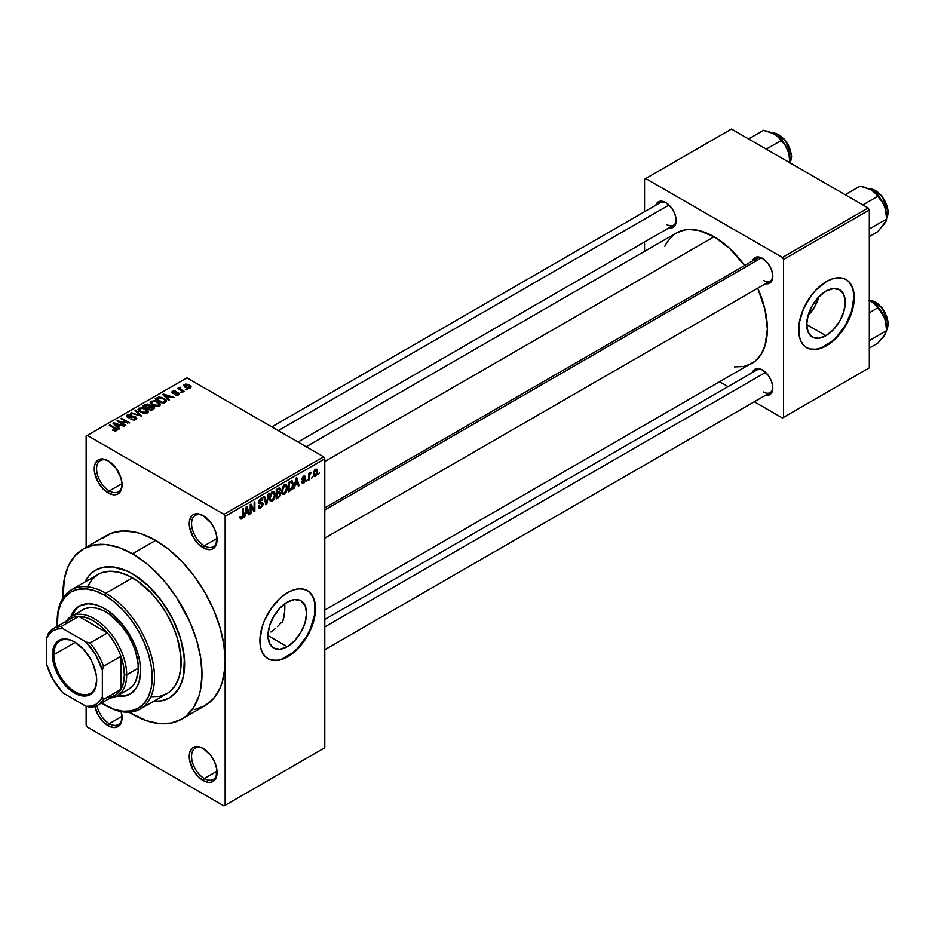 <?xml version="1.0" encoding="UTF-8"?>
<svg xmlns="http://www.w3.org/2000/svg" width="935" height="935" viewBox="0 0 935 935"><rect width="100%" height="100%" fill="white"/><g stroke="black" fill="none" stroke-linecap="round" stroke-linejoin="round"><path stroke-width="1.4" d="M203.748 516.015A18.022 10.402 -120 0 0 191.57 524.009A18.022 10.402 -120 0 0 204.309 545.76L203.152 547.758A19.658 11.349 60 0 1 189.244 523.682A19.658 11.349 60 0 1 203.152 515.652L197.834 513.806L193.323 514.682L191.593 516.12L189.513 520.702L189.513 526.966L193.323 537.391L197.834 543.469L205.864 549.02L210.878 549.511L212.981 548.74L215.997 545.269L216.791 536.445L214.711 529.467L210.878 522.817L203.152 515.652A19.658 11.349 60 0 1 217.06 539.74A19.658 11.349 60 0 1 203.152 547.758L204.309 545.76A18.022 10.402 60 0 1 192.54 529.876A18.022 10.402 60 0 1 195.298 515.43A18.022 10.402 60 0 1 203.748 516.015M203.748 748.783A18.022 10.402 -120 0 0 191.57 756.789A18.022 10.402 -120 0 0 204.309 778.528L203.152 780.538A19.658 11.349 60 0 1 189.244 756.45A19.658 11.349 60 0 1 203.152 748.432L197.834 746.574L193.323 747.451L190.308 750.922L189.513 753.481L189.513 759.746L193.323 770.159L197.834 776.237L203.152 780.538L208.47 782.385L210.878 782.291L212.981 781.508L215.997 778.037L216.791 769.224L214.711 762.235L210.878 755.597L203.152 748.432A19.658 11.349 60 0 1 217.06 772.509A19.658 11.349 60 0 1 203.152 780.538L204.309 778.528A18.022 10.402 60 0 1 192.54 762.644A18.022 10.402 60 0 1 195.298 748.199A18.022 10.402 60 0 1 203.748 748.783M121.199 711.617A19.658 11.349 60 0 1 122.053 717.659A19.658 11.349 60 0 1 108.156 725.689L109.313 723.678A18.022 10.402 -120 0 0 122.041 716.97A18.022 10.402 60 0 1 118.324 724.578A18.022 10.402 60 0 1 109.313 723.678L122.006 716.35L109.313 723.678A18.022 10.402 60 0 1 96.983 705.586A18.022 10.402 -120 0 0 109.313 723.678L108.156 725.689A19.658 11.349 60 0 1 94.809 706.451L98.327 715.31L102.827 721.388L108.156 725.689L113.474 727.535L117.985 726.659L121.001 723.187L122.053 717.659L121.001 710.904M108.74 461.165A18.022 10.402 -120 0 0 96.574 469.16A18.022 10.402 -120 0 0 109.313 490.91L108.156 492.92A19.658 11.349 60 0 1 94.248 468.832A19.658 11.349 60 0 1 108.156 460.803L102.827 458.956L98.327 459.833L95.312 463.304L94.517 465.864L94.517 472.117L98.327 482.542L102.827 488.619L108.156 492.92L113.474 494.767L115.882 494.673L117.985 493.89L121.001 490.419L122.053 484.891L121.001 478.136L115.882 467.979L108.156 460.803A19.658 11.349 60 0 1 108.156 460.815A19.658 11.349 60 0 1 122.053 484.891A19.658 11.349 60 0 1 108.156 492.92L109.313 490.91A18.022 10.402 60 0 1 97.532 475.027A18.022 10.402 60 0 1 100.302 460.581A18.022 10.402 60 0 1 108.74 461.165M281.458 622.359L279.495 624.545L281.458 622.359M277.426 626.614L279.495 624.545L277.426 626.614M270.905 632.025L275.299 628.554L270.905 632.025M287.267 646.704L267.959 635.566L269.432 626.181L273.616 616.539L279.881 608.089L287.267 602.128A27.29 15.755 -60 0 1 300.906 600.773A27.29 15.755 -60 0 1 305.091 622.652A27.29 15.755 -60 0 1 287.267 646.704L279.881 649.276L273.616 648.06L269.432 643.245L267.959 635.566L287.267 646.704A27.29 15.755 -60 0 1 273.616 648.06A27.29 15.755 -60 0 1 269.432 626.181A27.29 15.755 -60 0 1 287.267 602.128L294.654 599.557L300.906 600.773L305.091 605.588L306.563 613.278L305.091 622.652L300.906 632.294L294.654 640.744L287.267 646.704M267.831 658.602A39.317 22.697 120 0 0 287.267 656.522L287.723 656.791A39.317 22.697 -60 0 1 268.065 658.743A39.317 22.697 -60 0 1 262.034 627.233A39.317 22.697 -60 0 1 287.723 592.58L293.146 590.067L298.37 588.875L303.174 589.073L307.381 590.628L310.841 593.503L313.412 597.57L315.001 602.678L315.001 615.207L310.841 629.173L303.174 642.462L298.37 648.2L287.723 656.791L282.3 659.304L277.087 660.496L272.272 660.297L268.065 658.743L264.605 655.867L262.034 651.8L260.456 646.693L259.918 640.732L262.034 627.233L264.605 620.197L272.272 606.908L282.3 596.331L287.723 592.58A39.317 22.697 -60 0 1 307.381 590.628A39.317 22.697 -60 0 1 313.412 622.137A39.317 22.697 -60 0 1 287.723 656.791L287.267 656.522A39.317 22.697 120 0 0 312.886 622.079A39.317 22.697 120 0 0 307.147 590.499M324.796 507.88L756.976 258.364A13.102 7.562 60 0 1 762.972 258.703A13.102 7.562 -120 0 0 754.568 261.847M752.441 260.982A14.75 8.508 60 0 1 762.376 258.34L756.579 257.031L753.703 258.691L752.441 260.982M655.821 205.197A14.75 8.508 60 0 1 665.755 202.556L659.958 201.247L657.083 202.907L655.821 205.197M752.441 372.551A14.75 8.508 60 0 1 762.376 369.909L756.579 368.6L753.703 370.26L752.441 372.551M122.006 483.582L109.313 490.91L122.006 483.582M217.013 771.2L204.309 778.528L217.013 771.2M217.013 538.42L204.309 545.76L217.013 538.42M84.84 582.096A73.725 42.566 60 0 1 95.615 570.198A73.725 42.566 60 0 1 132.478 573.845L147.613 585.181L161.451 600.714L172.776 619.122L180.642 638.815L183.611 651.824L184.616 664.154L183.611 675.315L180.642 684.899L175.827 692.519L169.34 697.896L161.451 700.829L153.656 701.285L161.451 700.829L169.34 697.896A73.725 42.566 60 0 1 153.656 701.285A73.725 42.566 60 0 0 169.34 697.896L172.776 695.511L178.456 688.966L182.372 680.329L183.611 675.315L184.37 658.1L180.642 638.815L172.776 619.122L161.451 600.714L147.613 585.181L132.478 573.845A73.725 42.566 60 0 1 180.642 638.815A73.725 42.566 60 0 1 169.34 697.896A73.725 42.566 60 0 0 180.642 638.815A73.725 42.566 60 0 0 132.478 573.845L127.37 571.192L132.478 573.845A73.725 42.566 60 0 0 95.615 570.198L103.516 567.276L112.527 566.914L127.37 571.192L112.527 566.914L103.516 567.276L95.615 570.198L92.179 572.594L95.615 570.198A73.725 42.566 60 0 0 84.84 582.096L89.129 575.574L92.179 572.594L89.129 575.574L84.84 582.096M194.27 709.712L204.8 705.808A98.304 56.755 -120 0 0 225.16 660.8A98.304 56.755 -120 0 0 155.654 540.407L132.478 553.789A98.304 56.755 60 0 1 196.701 640.405A98.304 56.755 60 0 1 181.635 719.179A98.304 56.755 60 0 1 132.478 714.317A98.304 56.755 60 0 1 129.018 712.213L146.047 720.604L159.079 723.561L171.105 723.082L181.635 719.179L186.217 715.988L193.79 707.281L199.003 695.757L200.663 689.072L201.995 674.182L200.663 657.749L196.701 640.405L190.284 622.827L176.575 597.465L165.25 582.178L152.662 568.889L146.047 563.15L132.478 553.789L155.654 540.407L142.097 534.119L135.47 532.214L122.882 530.963L111.557 533.16L101.915 538.724M306.201 446.731L676.379 233.002A75.373 43.513 -120 0 1 714.071 236.742L729.534 248.313L744.622 265.493A75.373 43.513 -120 0 0 714.071 236.742L324.796 461.481L714.071 236.742L698.597 230.454L688.943 229.496L684.455 230.01L676.379 233.002L672.873 235.456L667.064 242.13L664.832 246.302M734.466 366.906L743.676 366.532L751.752 363.54A75.373 43.513 -120 0 0 757.724 288.202L765.064 309.859L767.354 329.038L765.064 345.576L761.067 354.423L755.258 361.097L324.796 610.041M324.796 619.449L756.976 369.933A13.102 7.562 60 0 1 762.972 370.272M271.84 426.886L660.355 202.579A13.102 7.562 60 0 1 666.351 202.918M808.015 315.609A27.29 15.755 120 0 0 818.92 296.722L814.607 306.82L808.015 315.609M825.979 335.677L806.683 324.538L808.144 315.153L812.328 305.511L818.592 297.061L825.979 291.101A27.29 15.755 -60 0 1 839.63 289.756A27.29 15.755 -60 0 1 843.814 311.624A27.29 15.755 -60 0 1 825.979 335.677L818.592 338.248L812.328 337.032L808.144 332.217L806.683 324.538L825.979 335.677A27.29 15.755 -60 0 1 812.328 337.032A27.29 15.755 -60 0 1 808.144 315.153A27.29 15.755 -60 0 1 825.979 291.101L833.365 288.541L839.63 289.756L843.814 294.572L845.287 302.25L843.814 311.624L839.63 321.266L833.365 329.716L825.979 335.677M806.554 347.575A39.317 22.697 120 0 0 825.979 345.494L826.447 345.763A39.317 22.697 -60 0 1 806.788 347.715A39.317 22.697 -60 0 1 800.757 316.205A39.317 22.697 -60 0 1 826.447 281.552L831.869 279.039L837.082 277.859L841.886 278.046L846.105 279.6L849.564 282.475L852.136 286.542L853.713 291.65L854.251 297.61L852.136 311.11L846.105 325.006L837.082 337.173L831.869 342.011L821.024 348.276L815.799 349.468L810.996 349.269L806.788 347.715L803.329 344.84L800.757 340.772L799.168 335.665L799.168 323.136L803.329 309.169L810.996 295.881L815.799 290.142L826.447 281.552A39.317 22.697 -60 0 1 846.105 279.6A39.317 22.697 -60 0 1 852.136 311.11A39.317 22.697 -60 0 1 826.447 345.763L825.979 345.494A39.317 22.697 120 0 0 851.61 311.063A39.317 22.697 120 0 0 845.871 279.471M181.635 719.179L204.8 705.808L213.449 698.632L219.877 688.464L222.168 682.375L224.832 668.478L225.16 660.8L225.16 805.28L324.796 747.755L324.796 458.804L225.16 516.33L225.16 805.28L324.796 747.755L224.003 805.947L87.294 727.021L86.137 725.022L86.137 706.287L86.137 725.022L87.294 727.021L224.003 805.947L324.796 747.755L324.796 458.804L323.639 456.794L224.003 514.32L87.294 435.394L186.93 377.869L323.639 456.794L324.796 458.804L225.16 516.33L225.16 660.8L223.827 644.379L219.877 627.034L213.449 609.445L204.8 592.287L194.27 576.229L182.255 561.877L169.212 549.78L155.654 540.407A98.304 56.755 -120 0 0 106.496 535.533L83.332 548.915A98.304 56.755 60 0 1 132.478 553.789L118.92 547.501L105.877 544.532L93.862 545.011L83.332 548.915L74.683 556.091L68.255 566.259L64.305 579.034L63.054 597.968A98.304 56.755 60 0 1 83.332 548.915M312.372 476.675L311.635 478.44L312.372 476.675M309.427 476.184L309.427 479.725L308.679 480.146L308.679 473.332L309.427 472.911L309.427 473.998L310.852 472.187L309.427 476.184L311.004 472.245L309.427 473.998L309.427 472.911L308.679 473.332L308.679 480.146L309.427 479.725L308.679 479.293L309.427 479.725L309.427 476.184L308.679 475.763L309.427 476.184M307.311 479.597L306.575 481.361L307.311 479.597M301.947 479.047L304.681 480.543L303.688 482.179L302.578 481.478L301.841 482.028L302.437 483.36L303.641 483.185L305.418 479.947L303.524 478.86L305.418 479.947L304.004 482.939L302.075 482.939L301.841 482.028L302.578 481.478L303.688 482.179L304.681 480.543L302.25 480.017L301.97 478.65L303.267 476.359L305.172 476.429L305.313 477.107L303.63 477.107L302.683 478.486L304.927 478.72L305.418 479.947L304.997 478.755L302.683 478.486L303.63 477.107L305.313 477.107L304.833 475.973L303.606 476.149L301.947 479.047L302.367 480.111M295.144 485.171L293.73 488.783L295.974 478.124L296.746 477.668L299.095 485.674L298.323 486.13L297.692 483.699L295.144 485.171L297.692 483.699L298.323 486.13L299.095 485.674L296.746 477.668L295.974 478.124L293.73 488.783L294.502 488.339L293.894 487.988L294.502 488.339L295.144 485.171L294.56 484.833L295.144 485.171M282.347 494.007L284.462 494.253L281.762 492.698L284.462 494.253L282.732 494.37L281.786 492.792L282.37 487.217L284.287 484.751L286.355 484.634L287.279 487.018L286.764 491.109L284.462 494.253L286.566 491.6L287.302 487.813L286.157 484.494L284.462 484.646L281.622 491.214L282.791 494.405M270.227 500.996L272.354 501.242L269.642 499.687L272.354 501.242L270.624 501.37L269.666 499.781L270.262 494.206L271.991 491.868L274.236 491.623L275.159 494.019L274.656 498.11L272.354 501.242L274.458 498.6L275.194 494.814L274.037 491.483L272.354 491.635L269.502 498.203L270.683 501.405M241.639 517.873L240.751 516.447L240.014 516.997L240.459 518.995L241.604 518.995L240.096 518.119L241.604 518.995L240.388 518.913L240.014 516.997L240.751 516.447L241.265 517.978L242.329 517.055L242.539 508.967L243.275 508.546L243.018 517.102L241.604 518.995L243.275 514.893L243.275 508.546L242.539 508.967L242.434 516.716L241.639 517.873L240.014 517.289M245.426 513.864L244.012 517.476L246.256 506.817L247.039 506.373L249.388 514.379L248.617 514.823L247.974 512.392L245.426 513.864L247.974 512.392L248.617 514.823L249.388 514.379L247.039 506.373L246.256 506.817L244.012 517.476L244.795 517.032L244.187 516.681L244.795 517.032L245.426 513.864L244.841 513.537L245.426 513.864M250.966 505.975L250.966 513.467L250.229 513.888L250.229 504.526L251.012 504.07L254.133 509.785L254.133 502.282L254.869 501.85L254.869 511.223L254.075 511.679L250.966 505.975L254.075 511.679L254.869 511.223L254.869 501.85L254.133 502.282L254.133 509.785L251.012 504.07L250.229 504.526L250.229 513.888L250.966 513.467L250.229 513.046L250.966 513.467L250.966 505.975L250.229 505.543L250.966 505.975M260.678 499.477L262.127 500.459L262.864 499.909L260.456 498.519L262.864 499.909L262.186 498.18L260.655 498.39L258.551 502.165L259.135 503.614L260.503 503.614L258.563 502.492L262.338 504.327L260.853 506.793L259.603 506.934L259.077 505.625L258.34 506.174L259.112 508.149L260.783 507.927L263.086 503.883L260.748 502.527L263.086 503.883L262.922 505.017L260.783 507.927L259.334 508.243L258.492 507.261L259.077 505.625L259.556 506.899L260.491 506.957L262.291 504.853L261.999 503.486L258.679 503.018L258.855 500.564L260.222 498.682L261.952 498.086L262.864 499.909L262.127 500.459L261.636 499.29L260.409 499.652L259.404 502.446L262.454 502.399L263.086 503.883L261.964 502.294L259.521 502.598L260.678 499.477L261.683 499.313L260.386 498.565M269.011 493.68L266.697 504.386L265.972 504.806L263.787 496.695L264.558 496.263L266.288 503.521L268.24 494.136L269.011 493.68L268.24 494.136L266.288 503.521L264.558 496.263L263.787 496.695L265.972 504.806L266.697 504.386L265.715 503.813L266.697 504.386L269.011 493.68M280.769 493.505L279.881 496.415L276.246 498.869L276.246 489.508L280.021 487.953L280.547 489.659L279.764 491.798L280.769 493.505L279.764 491.798L280.558 489.367L279.962 487.918L276.246 489.508L276.246 498.869L278.525 497.56L277.578 497.011L278.525 497.56L280.769 493.505L278.42 492.149L280.769 493.505M293.31 484.295L292.152 489.087L288.354 491.88L288.354 482.518L292.071 480.859L293.31 484.295L291.591 480.824L288.354 482.518L288.354 491.88L290.516 490.63L289.57 490.092L290.516 490.63L293.31 484.295L292.538 483.839L293.31 484.295M317.526 471.567L316.462 475.436L314.125 476.394L313.424 473.706L314.499 470.188L316.813 469.23L317.526 471.567L316.731 469.183L315.481 469.288L313.424 473.998L314.242 476.464L315.481 476.347L313.517 475.214L315.481 476.347L317.526 471.567L316.72 471.088L317.526 471.567M319.326 472.666L318.59 474.431L319.326 472.666M86.137 436.061L86.137 547.291L86.137 436.061L87.294 435.394L224.003 514.32L225.16 516.33L224.003 514.32L323.639 456.794L186.93 377.869L86.137 436.061M187.245 389.731L185.352 389.486L187.245 389.731M182.196 392.642L180.303 392.396L182.196 392.642M169.375 400.04L167.599 398.275L170.147 396.802L173.98 397.387L163.52 394.067L162.737 394.512L168.604 400.484L169.375 400.04L167.599 398.275L170.147 396.802L173.98 397.387L163.52 394.067L162.737 394.512L168.604 400.484L169.375 400.04M156.052 406.386L160.002 405.486L160.388 404.224L159.488 402.821L154.824 400.636L150.523 401.559L150.219 402.985L151.236 404.306L156.052 406.386L159.441 405.895L160.317 403.967L158.132 401.863L151.131 401.092L150.149 402.482L152.545 405.206L156.052 406.386M143.943 413.375L147.882 412.475L148.279 411.213L147.379 409.822L142.716 407.637L138.415 408.548L138.111 409.974L139.128 411.307L143.943 413.375L147.333 412.896L148.209 410.956L146.024 408.852L139.011 408.081L138.029 409.472L140.437 412.195L143.943 413.375M135.762 419.57L136.779 418.225L135.061 416.578L129.369 417.279L127.768 416.566L128.282 415.374L131.321 415.444L131.461 414.719L128.387 414.415L126.435 415.748L128.364 417.723L134.991 417.326L135.598 418.167L134.698 419.079L130.584 419.394L134.219 420.107L136.791 418.284L135.715 416.881L128.2 416.928L128.282 415.374L131.952 414.965L127.312 414.848L126.4 416.017L127.441 417.337L134.991 417.326L134.885 418.985L130.584 419.394L135.762 419.57M119.668 428.744L117.88 426.979L120.428 425.507L124.261 426.091L113.801 422.76L113.03 423.216L118.897 429.188L119.668 428.744L117.88 426.979L120.428 425.507L124.261 426.091L113.801 422.76L113.03 423.216L118.897 429.188L119.668 428.744M116.594 430.638L115.554 428.113L115.554 429.001L115.554 428.113L110.049 424.934L110.049 425.787L110.049 424.934L109.313 425.355L115.858 429.258L115.683 430.965L115.683 430.077L112.469 430.1L115.8 430.942L117.12 430.182L117.062 429.282L110.049 424.934L109.313 425.355L115.998 429.469L115.192 430.229L112.469 430.1L114.865 430.977L117.249 429.796M125.851 425.18L119.353 421.428L129.743 422.924L121.632 418.249L120.895 418.67L127.394 422.421L117.004 420.925L125.115 425.6L125.851 425.18L119.353 421.428L129.743 422.924L121.632 418.249L120.895 418.67L127.394 422.421L117.004 420.925L125.115 425.6L125.851 425.18M141.571 416.098L135.785 410.079L135.014 410.523L140.227 415.783L131.321 412.651L130.561 413.095L141.571 416.098L135.785 410.079L135.014 410.523L140.227 415.783L131.321 412.651L130.561 413.095L141.571 416.098M150.278 406.024L149.366 404.586L149.366 407.216L149.366 404.586L145.299 404.575L145.299 405.673L145.299 404.575L143.008 405.895L151.119 410.582L154.345 408.49L153.27 406.596L150.278 406.024L149.6 404.726L147.333 404.037L143.008 405.895L151.119 410.582L154.485 408.057L153.27 406.596L150.313 405.79M165.401 402.342L166.29 400.25L162.152 397.468L158.693 397.083L155.128 398.906L163.239 403.593L166.523 400.998L164.081 398.368L158.506 397.13L155.128 398.906L163.239 403.593L165.401 402.342M178.62 394.827L179.403 393.752L178.141 392.513L172.963 392.653L175.616 391.192L173.244 391.005L171.771 392.01L173.314 393.565L177.907 393.214L177.825 394.313L174.927 394.769L177.486 395.225L179.403 393.834L178.492 392.7L173.115 392.758L173.349 391.788L175.873 391.309L172.484 391.321L171.724 392.256L172.496 393.249L177.182 393.016L177.825 394.313L174.927 394.769L178.62 394.827M184.3 391.426L180.174 388.89L180.829 387.838L180.198 387.23L179.029 387.569L179.345 388.563L177.662 388.446L183.564 391.858L184.3 391.426L180.174 388.89L180.829 387.838L180.198 387.23L179.169 387.452L179.345 388.563L177.662 388.446L183.564 391.858L184.3 391.426M190.459 387.99L191.044 386.412L188.309 384.472L185.597 384.075L183.669 385.197L185.107 387.265L188.835 388.411L191.196 386.961L189.396 385.01L184.347 384.46L183.622 385.489L185.352 387.417L190.459 387.99M644.554 179.216L644.554 211.707L644.554 179.216L731.439 129.053L868.147 207.979L782.42 257.476L645.711 178.55L782.42 257.476L783.577 259.474L783.577 417.337L869.305 367.841L869.305 209.978L783.577 259.474L783.577 417.337L782.42 418.003L754.288 401.758L782.42 418.003L869.305 367.841L782.42 418.003L869.305 367.841L869.305 209.978L868.147 207.979L869.305 209.978L783.577 259.474L782.42 257.476L868.147 207.979L731.439 129.053L644.554 179.216M644.554 241.978L644.554 251.386L644.554 241.978M728.073 386.623L719.915 381.924L728.073 386.623M765.555 395.248L768.173 395.306L771.048 393.647L772.602 390.199L772.602 385.512L771.048 380.264L768.173 375.286L762.376 369.909A14.75 8.508 60 0 1 772.801 387.967A14.75 8.508 60 0 1 765.555 395.248M668.934 227.895L671.552 227.953L674.427 226.293L675.982 222.846L675.982 218.147L674.427 212.911L671.552 207.932L665.755 202.556A14.75 8.508 60 0 1 676.18 220.613A14.75 8.508 60 0 1 668.934 227.895M765.555 283.679L768.173 283.737L771.048 282.078L772.602 278.63L772.602 273.932L771.048 268.696L768.173 263.717L762.376 258.34A14.75 8.508 60 0 1 772.801 276.398A14.75 8.508 60 0 1 765.555 283.679M810.528 349L815.343 349.199M820.556 348.007L831.402 341.754L836.626 336.916L845.637 324.737L851.668 310.841L853.784 297.342L853.246 291.381M851.668 286.274L849.097 282.206M772.789 275.696A13.102 7.562 60 0 1 770.089 281.061A13.102 7.562 60 0 1 763.533 280.418A13.102 7.562 -120 0 0 772.789 275.708M666.912 224.634A13.102 7.562 -120 0 0 676.169 219.924A13.102 7.562 60 0 1 673.469 225.277L298.055 442.021M763.533 391.987A13.102 7.562 -120 0 0 772.789 387.277A13.102 7.562 60 0 1 770.089 392.63L324.796 649.72M217.037 539.039A18.022 10.402 60 0 1 213.32 546.648A18.022 10.402 60 0 1 204.309 545.76A18.022 10.402 -120 0 0 217.037 539.051M217.037 771.819A18.022 10.402 60 0 1 213.32 779.416A18.022 10.402 60 0 1 204.309 778.528A18.022 10.402 -120 0 0 217.037 771.819M122.041 484.201A18.022 10.402 60 0 1 118.324 491.798A18.022 10.402 60 0 1 109.313 490.91A18.022 10.402 -120 0 0 122.041 484.201M271.816 660.028L276.62 660.227M281.832 659.035L292.69 652.77L297.903 647.932L306.925 635.765L310.385 628.904L314.534 614.938L314.534 602.409M312.945 597.301L310.385 593.234M115.858 429.258L115.683 430.077M113.801 423.999L113.801 422.76L113.801 423.999M117.88 428.16L117.88 426.979L117.88 428.16M117.179 426.29L115.508 424.525L115.508 425.741L114.315 423.438L114.315 424.525L114.315 423.438L119.236 425.098L119.236 426.196L119.236 425.098L117.179 426.29L117.179 427.447L117.179 426.29L114.315 423.438L119.236 425.098L117.179 426.29M117.787 421.369L117.787 420.469L117.787 421.369M127.394 423.064L127.394 422.421L127.394 423.064M121.632 419.09L121.632 418.249L121.632 419.09M119.353 422.281L119.353 421.428L119.353 422.281M131.216 419.71L131.216 418.915L131.216 419.71M134.885 419.955L134.885 418.985L134.885 419.955M134.991 417.326L134.885 418.985M127.312 417.267L127.312 414.848L127.312 417.267M128.2 416.928L128.282 415.374M129.264 417.887L129.264 417.267L129.264 417.887M130.958 417.688L130.958 416.917L130.958 417.688M132.665 417.185L132.665 416.414L132.665 417.185M135.715 419.605L135.715 416.881L135.715 419.605M131.321 413.34L131.321 412.651L131.321 413.34M135.785 411.307L135.785 410.079L135.785 411.307M139.011 411.213L139.011 408.081L139.011 411.213M146.024 409.752L146.024 408.852L146.024 409.752M148.209 412.031L148.209 410.956L148.209 412.031M141.185 411.774L139.221 409.682L139.97 408.63L143.113 408.385L147.099 411.307L146.374 413.282L146.374 412.347L141.185 411.774L141.185 412.58L139.221 409.647L141.056 408.268L144.773 409.004L147.087 411.143L145.089 412.732L141.185 411.774M153.27 409.343L153.258 407.859M147.122 407.415L144.703 406.024L144.703 406.877L145.977 405.276L148.77 405.089L149.203 407.309L149.203 406.129L148.501 407.718L148.501 406.62L147.122 408.268L147.122 407.415L144.703 406.024L147.111 404.773L148.77 405.089L149.203 406.129L147.122 407.415M150.909 409.612L148.069 407.964L148.069 408.817L149.518 407.122L152.545 407.017L153.141 409.425L153.141 408.209L152.475 409.799L152.475 408.712L150.909 410.465L150.909 409.612L148.069 407.964L150.57 406.678L152.545 407.017L153.141 408.209L150.909 409.612M148.77 405.089L149.203 406.129M151.131 404.212L151.131 401.092L151.131 404.212M158.132 402.763L158.132 401.863L158.132 402.763M160.317 405.042L160.317 403.967L160.317 405.042M153.293 404.785L151.33 402.693L152.078 401.641L155.233 401.395L159.219 404.317L158.494 406.293L158.494 405.358L153.293 404.785L153.293 405.591L151.33 402.646L153.585 401.232L156.893 402.015L159.207 404.154L157.209 405.743L153.293 404.785M157.197 398.813L157.197 397.714L157.197 398.813M158.506 398.065L158.506 397.13L158.506 398.065M164.081 399.257L164.081 398.368L164.081 399.257M165.027 400.098L164.35 402.95L164.35 401.851L163.029 402.611L156.811 399.035L159.897 397.702L164.279 399.397L165.027 400.098L163.029 403.464L163.029 402.611L156.811 399.035L156.811 399.876L156.811 399.035L159.324 397.761L163.333 398.789L165.027 400.098L165.32 402.389M163.52 395.306L163.52 394.067L163.52 395.306M167.599 399.455L167.599 398.275L167.599 399.455M166.898 397.585L165.226 395.821L165.226 397.036L164.022 394.745L164.022 395.821L164.022 394.745L168.943 396.405L168.943 397.492L168.943 396.405L166.898 397.585L166.898 398.742L166.898 397.585L164.022 394.745L168.943 396.405L166.898 397.585M175.558 395.014L175.558 394.289L175.558 395.014M177.825 395.154L177.825 394.313L177.825 395.154M177.907 393.214L177.825 394.313M172.484 393.238L172.484 391.321L172.484 393.238M173.115 392.758L173.349 391.788M173.84 393.647L173.84 392.899L173.84 393.647M175.02 393.53L175.02 392.606L175.02 393.53M178.492 394.897L178.492 392.7L178.492 394.897M181.039 392.829L181.039 391.975L181.039 392.829M178.398 388.878L178.398 388.025L178.398 388.878M179.345 389.416L179.345 388.563L179.345 389.416M179.169 387.452L179.345 388.563M180.198 388.083L180.198 387.23L180.198 388.083M180.174 388.89L180.186 388.083M181.238 390.514L181.238 389.661L181.238 390.514M186.088 389.907L186.088 389.053L186.088 389.907M184.347 386.728L184.347 384.46L184.347 386.728M189.396 385.921L189.641 388.305L189.641 387.499L186.088 386.985L185.177 384.963L188.718 385.465L189.641 387.499L186.088 386.985L186.088 387.803L184.791 385.769L185.177 384.963L187.07 384.788L189.384 385.91M184.768 387.043L185.177 384.963M190.039 388.189L190.039 386.915L189.641 387.499M152.545 407.017L153.141 408.209M242.539 514.472L243.275 514.893L242.539 514.472M240.459 518.995L241.604 518.995M248.336 513.771L249.388 514.379L248.336 513.771M247.027 511.854L247.974 512.392L247.027 511.854M245.671 512.637L246.174 507.237L247.728 511.445L245.11 512.298L247.728 511.445L246.7 507.541L245.671 512.637M252.543 508.874L254.133 509.785L252.543 508.874M253.35 510.346L254.869 511.223L253.35 510.346M260.783 507.927L258.352 506.525L260.783 507.927M260.468 502.609L262.338 504.327M258.621 501.394L259.287 501.779L258.621 501.394M258.551 502.037L259.579 502.633M260.678 502.551L259.521 502.598M265.143 501.721L265.996 502.212L265.143 501.721M265.505 503.077L266.288 503.521L265.505 503.077M274.411 494.358L275.194 494.814L274.411 494.358M270.238 497.794L272.354 492.722L271.547 492.254L274.142 493.271L274.458 495.211L272.342 500.155L271.092 500.26L269.525 497.385L271.162 500.295L273.347 499.197L274.434 495.842L273.674 492.663L271.103 494.031L270.238 497.794M272.132 491.775L274.142 493.271M278.525 488.199L280.558 489.367L278.525 488.199M278.268 488.339L279.495 489.052L276.982 490.174L276.982 492.979L276.246 492.546L279.764 491.798L279.822 489.952L279.144 491.646L276.982 492.979L276.982 490.174L276.246 489.753L278.268 489.437L277.321 488.888L279.822 489.952L279.507 489.063L279.822 489.952M278.361 492.184L279.647 492.92L276.982 494.066L276.982 497.35L276.982 494.066L276.246 493.645L278.443 493.236L277.485 492.687L280.032 493.937L279.308 495.889L276.982 497.35L276.246 496.929L276.982 497.35L279.121 496.064L280.009 494.428L279.6 492.909L280.032 493.937M286.519 487.369L287.302 487.813L286.519 487.369M282.358 490.805L284.474 485.733L283.656 485.265L286.25 486.282L286.566 488.21L284.45 493.166L283.212 493.271L281.645 490.396L283.27 493.306L285.467 492.207L286.566 488.526L285.783 485.674L283.434 486.714L282.358 490.805M284.252 484.774L286.25 486.282M292.269 480.941L291.591 480.824M291.451 482.016L289.09 483.185L289.09 490.361L292.164 487.544L292.491 483.442L291.451 482.016L292.573 484.704L292.281 487.158L290.423 489.589L288.354 489.94L289.09 490.361L289.09 483.185L288.354 482.764L290.399 482.437L289.453 481.887L291.451 482.016L290.341 481.373L291.813 482.098L290.446 481.315M298.055 485.078L299.095 485.674L298.055 485.078M296.746 483.15L297.692 483.699L296.746 483.15M295.39 483.933L295.881 478.533L297.435 482.74L294.817 483.605L297.435 482.74L296.418 478.837L295.39 483.933M303.641 483.185L301.853 482.156L303.641 483.185M303.688 482.179L302.578 481.478M303.63 476.137L305.313 477.107L303.63 476.137M303.63 477.107L304.576 477.656M302.075 478.136L302.683 478.486L302.075 478.136M308.679 473.566L309.427 473.998L308.679 473.566M309.847 472.794L310.794 473.332L309.847 472.794M309.672 473.18L310.256 473.519L309.672 473.18M308.679 474.209L309.555 474.723L308.679 474.209M315.457 470.27L314.172 473.157L315.142 475.494L316.556 473.8L316.556 470.562L315.457 470.27L316.79 472.058L315.492 475.366L313.459 473.168L314.16 473.577L315.457 470.27L314.756 469.873L316.24 470.212M315.492 475.366L313.447 474.688M131.227 693.419L125.793 695.43L117.868 695.453A50.794 29.324 -120 0 0 130.643 693.747M104.673 608.627A50.794 29.324 60 0 1 137.854 653.39A50.794 29.324 60 0 1 130.07 694.086A50.794 29.324 60 0 1 116.7 696.119L124.635 696.107L130.07 694.086L136.346 687.938L139.046 681.977L140.589 670.839L139.899 662.354L137.854 653.39L134.535 644.308L124.635 627.14L118.418 619.718L108.191 610.859L101.155 606.803L94.248 604.396L87.75 603.753L79.276 606.114A50.794 29.324 60 0 1 104.673 608.627M57.175 622.02A68.816 39.726 60 0 1 71.434 589.833A68.816 39.726 60 0 1 105.83 593.246A68.816 39.726 60 0 1 150.792 653.881A68.816 39.726 60 0 1 140.238 709.022A68.816 39.726 60 0 1 105.83 705.621L104.673 704.955A67.18 38.779 60 0 1 101.518 703.003L113.941 709.244L122.859 711.266L131.064 710.939L138.263 708.274L144.177 703.377L148.56 696.423L151.26 687.704L152.171 677.524L151.26 666.304L148.56 654.453L144.177 642.427L138.263 630.704L131.064 619.73L122.859 609.924L113.941 601.661L104.673 595.256L105.83 593.246A68.816 39.726 -120 0 0 57.175 621.343L57.175 622.675A67.18 38.779 60 0 1 104.673 595.256L95.405 590.955L86.499 588.933L78.283 589.26L71.083 591.925L65.181 596.822L60.787 603.776L58.087 612.507L57.28 626.38A67.18 38.779 60 0 1 57.175 622.675M140.238 709.022L166.886 693.641A68.816 39.726 -120 0 0 177.44 638.5A68.816 39.726 -120 0 0 132.478 577.865L105.83 593.246L132.478 577.865A68.816 39.726 -120 0 0 98.07 574.452L101.611 572.793L109.547 571.25L118.359 572.126L127.709 575.376L137.246 580.892L151.108 592.895L159.511 602.935L166.886 614.19L172.94 626.193L177.44 638.5L180.911 656.499L180.911 667.508L179.041 677.244L175.394 685.308L170.1 691.409L166.886 693.641L159.511 696.376L151.108 696.704M80.761 611.198L82.899 609.702A45.873 26.484 60 0 1 105.83 611.981A45.873 26.484 60 0 1 135.809 652.396A45.873 26.484 60 0 1 128.773 689.165L117.191 695.85A45.873 26.484 60 0 1 110.295 697.942A45.873 26.484 -120 0 0 126.692 674.848L124.367 674.848A44.237 25.537 60 0 1 120.895 689.387A44.237 25.537 60 0 1 107.42 697.171M283.27 620.069A73.725 42.566 -120 0 0 284.801 603.729L284.602 612.028L282.604 622.453M87.528 586.596L92.027 579.478L98.07 574.452L71.434 589.833M70.838 616.679L74.812 609.819L79.276 606.114A50.794 29.324 60 0 0 70.838 616.679M105.83 705.621A68.816 39.726 -120 0 0 154.497 677.524A68.816 39.726 -120 0 0 105.83 593.246L104.673 595.256A67.18 38.779 60 0 1 152.171 677.524A67.18 38.779 60 0 1 104.673 704.955L105.83 705.621M80.445 605.448L75.969 609.153L71.995 616.001A50.794 29.324 -120 0 1 79.872 605.798M71.317 616.387A45.873 26.484 60 0 1 106.66 628.682A45.873 26.484 60 0 1 126.692 674.848L138.275 668.163L126.692 674.848A45.873 26.484 -120 0 0 102.546 624.697A45.873 26.484 -120 0 0 66.058 621.319A45.873 26.484 60 0 1 71.317 616.387L85.26 608.591L90.543 607.575L96.422 608.147L102.651 610.321L109.009 613.991L121.129 625.223L128.773 636.186L132.805 644.192L135.809 652.396L138.123 664.399L138.123 671.739L135.809 681.066L132.805 685.811L128.773 689.165M883.411 225.265L886.567 219.07L886.135 212.549L884.522 206.319A21.622 12.482 -120 0 0 871.28 189.852L876.586 194.55L881.576 200.826L884.522 206.319A21.622 12.482 -120 0 1 886.567 216.336L885.41 208.902L882.091 201.27L877.135 194.573L871.28 189.852L860.083 186.123L845.193 194.714L860.083 186.123L863.134 186.778L871.28 189.852L875.16 192.855L877.743 196.315L862.841 204.917L877.743 196.315L883.189 203.433L885.492 209.37L886.567 219.07L869.305 229.028L886.567 219.07L886.567 216.336L886.135 221.116L877.743 231.623L869.305 236.497L877.743 231.623L885.41 222.425M887.736 208.937L888.25 212.187L886.392 213.496L887.958 212.596A18.022 10.402 -120 0 0 869.188 188.788A18.022 10.402 60 0 1 887.958 212.596L886.567 218.615M886.567 218.474A18.022 10.402 -120 0 0 887.958 212.596M875.908 190.915L878.269 192.54M880.525 194.644L884.428 199.915L887.046 205.934M761.219 258.013L324.796 509.972L761.219 258.013M765.636 372.387L324.796 626.906L765.636 372.387M278.291 430.614L669.004 205.034L278.291 430.614M74.905 642.146A30.306 17.496 -120 0 0 53.821 654.722L52.43 654.722A31.299 18.069 60 0 1 74.555 641.936A31.299 18.069 60 0 1 96.679 680.271L94.996 689.072L90.204 694.6L86.85 695.839L83.028 695.991L74.555 693.045L66.081 686.208L58.905 676.531L54.113 665.463L52.851 659.946L52.851 649.977L56.158 642.672L58.905 640.393L62.259 639.154L70.242 639.937L74.555 641.936L83.028 648.773L90.204 658.462L92.951 663.92L96.258 675.035L96.679 680.271A31.299 18.069 60 0 1 74.555 693.045A31.299 18.069 60 0 1 52.43 654.722L53.821 654.722A30.306 17.496 60 0 1 60.097 640.837A30.306 17.496 60 0 1 74.905 642.146M75.244 642.345L53.821 654.722L75.244 642.345M65.286 624.194A44.237 25.537 60 0 1 78.762 616.41A44.237 25.537 60 0 1 107.42 632.96L100.466 625.947L93.091 620.676L85.716 617.427L78.762 616.41L107.42 632.96A44.237 25.537 60 0 1 120.895 656.3A44.237 25.537 60 0 1 124.367 674.848L123.49 665.825L120.895 656.3L120.895 689.387L123.49 682.854L124.367 674.848L126.692 674.848A45.873 26.484 60 0 1 117.191 695.85M53.599 628.519L70.978 618.479A44.237 25.537 -120 0 1 78.762 616.41L61.383 626.438L62.972 628.694A42.601 24.59 60 0 0 46.75 638.067L47.907 634.222A44.237 25.537 60 0 1 53.599 628.519A44.237 25.537 60 0 1 61.383 626.438A44.237 25.537 -120 0 0 47.907 634.222L46.75 638.067L46.75 664.82L53.26 679.792L62.972 692.905L86.137 706.287L90.041 707.199A44.237 25.537 -120 0 0 103.516 699.427L102.359 696.926L102.359 670.173L103.516 666.328L120.895 656.3L120.895 689.387L103.516 699.427A44.237 25.537 60 0 1 97.836 705.13A44.237 25.537 60 0 1 90.041 707.199L86.137 706.287L91.314 706.065L95.849 704.382L99.578 701.297L102.359 696.926L102.359 670.173L95.849 655.19L86.137 642.076L62.972 628.694L61.383 626.438L78.762 616.41L107.42 632.96L90.041 642.988L86.137 642.076L62.972 628.694L57.795 628.916L53.26 630.599L49.532 633.685L46.75 638.067L46.75 664.82A42.601 24.59 60 0 0 62.972 692.905L86.137 706.287A42.601 24.59 60 0 0 102.359 696.926L103.516 699.427L120.895 689.387A44.237 25.537 -120 0 1 115.215 695.102L97.836 705.13M120.895 656.3A44.237 25.537 -120 0 0 107.42 632.96L90.041 642.988A44.237 25.537 60 0 1 103.516 666.328L120.895 656.3M96.679 679.862A30.306 17.496 60 0 1 90.403 693.338A30.306 17.496 60 0 1 67.051 685.226A30.306 17.496 60 0 1 53.821 654.722A30.306 17.496 -120 0 0 75.08 691.736A30.306 17.496 -120 0 0 96.679 679.862M103.516 666.328A44.237 25.537 -120 0 0 90.041 642.988L86.137 642.076A42.601 24.59 60 0 1 102.359 670.173L103.516 666.328M869.188 300.357A18.022 10.402 60 0 1 887.958 324.164L887.958 324.164A18.022 10.402 -120 0 0 869.305 300.357M886.392 325.076L887.958 324.164L886.392 325.076M869.305 348.065L877.743 343.192L869.305 348.065M886.567 327.904A21.622 12.482 -120 0 0 884.522 317.9L886.135 324.118L886.567 330.639L885.41 320.471L882.091 312.839L875.242 304.307L868.814 300.193L873.419 302.858L877.743 307.884L869.305 312.757L877.743 307.884L881.576 312.395L884.522 317.9L886.135 324.118L886.567 330.639L869.305 340.597L886.567 330.639L884.522 335.548L877.743 343.192L885.41 333.994M871.28 301.421L871.163 301.35A21.622 12.482 -120 0 1 871.28 301.421L875.16 304.424L879.741 310.046L884.522 317.9A21.622 12.482 -120 0 0 871.28 301.421M883.411 336.834L886.567 330.639M886.567 330.043A18.022 10.402 -120 0 0 887.958 324.164M875.908 302.484L878.269 304.109M880.525 306.212L884.428 311.484L887.046 317.503M887.736 320.506L888.25 323.755L886.567 330.184M774.577 134.021A21.622 12.482 -120 0 1 774.659 134.067L763.463 130.339L748.573 138.941L763.463 130.339L769.458 131.823L776.786 135.505L781.122 140.53L766.221 149.132L781.122 140.53L784.956 145.042L787.901 150.535A21.622 12.482 -120 0 1 789.946 160.551L788.789 153.118L787.901 150.535L789.514 156.764L789.946 163.286L788.871 153.585L785.47 145.486L780.515 138.789L774.659 134.067L779.965 138.766L784.956 145.042L787.901 150.535A21.622 12.482 -120 0 0 774.659 134.067L774.542 133.997M791.103 153.153L791.629 156.402L789.759 157.711L791.337 156.811A18.022 10.402 -120 0 0 772.567 133.004A18.022 10.402 60 0 1 791.337 156.811L789.946 162.83M789.946 162.69A18.022 10.402 -120 0 0 791.337 156.811M779.287 135.131L781.637 136.755M783.904 138.859L787.808 144.13L790.426 150.149M116.022 429.597L116.022 430.883M135.598 418.109L135.598 419.663M127.616 416.168L127.616 417.431M139.221 409.682L139.221 411.377M147.099 411.307L147.099 413.013M149.355 405.767L149.355 407.228M151.33 402.693L151.33 404.387M159.219 404.317L159.219 406.024M178.304 393.74L178.304 394.991M172.835 392.384L172.835 393.413M179.941 388.457L179.941 389.766M259.603 506.922L258.34 506.197M271.092 500.26L269.596 499.395M283.212 493.271L281.704 492.394M302.928 482.285L302.122 481.817M304.296 477.002L303.244 476.394M316.217 470.2L315.095 469.557M869.059 188.73L881.939 195.964L888.25 212.187M770.089 281.061L324.796 538.151M869.305 300.287L882.056 307.673L888.25 323.755M772.439 132.945L785.318 140.18L791.629 156.402"/></g></svg>
